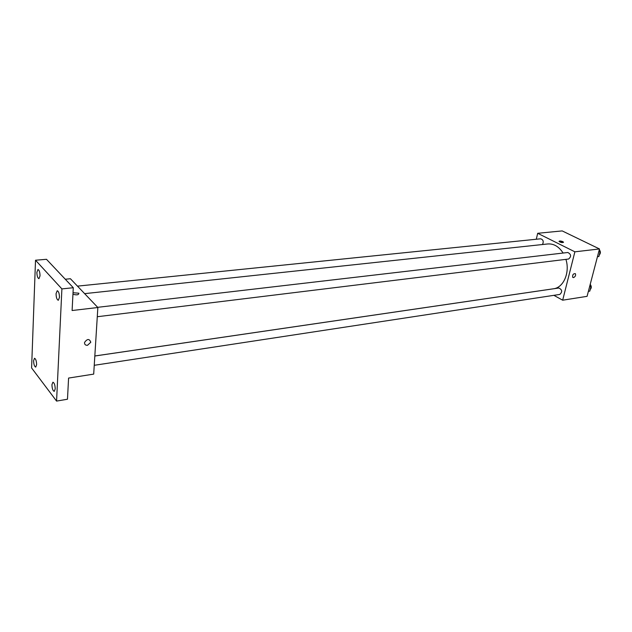 <?xml version="1.0" encoding="UTF-8"?>
<svg xmlns="http://www.w3.org/2000/svg" width="632" height="632" viewBox="0 0 632 632"><rect width="100%" height="100%" fill="white"/><g stroke="black" fill="none" stroke-linecap="round" stroke-linejoin="round"><path stroke-width="0.95" d="M536.292 239.244L537.69 233.295L562.188 230.909L599.484 248.953L587.073 296.345L562.67 300.192L553.885 295.334M537.69 233.295L574.875 251.82L599.484 248.953M574.875 251.82L562.67 300.192M573.516 277.614L572.726 277.361C572.371 274.809 573.248 273.577 575.373 273.648C575.965 275.355 575.349 276.674 573.516 277.614L572.726 277.361C572.363 274.809 573.248 273.577 575.373 273.648C575.965 275.355 575.341 276.674 573.516 277.614M94.824 355.982L553.45 288.785C563.523 287.757 570.175 272.471 565.909 259.357M563.112 253.045C558.925 246.575 553.806 243.549 547.77 243.96L84.633 293.643M542.485 244.529C543.868 241.558 543.251 239.654 540.629 238.801L77.467 286.138M97.281 316.727L568.587 259.033C571.494 256.474 571.233 254.293 567.82 252.492L97.676 307.318M94.239 365.304L559.833 294.425C562.559 291.834 562.227 289.693 558.838 288.01L94.824 356.006M559.043 241.305L563.507 242.167C562.504 242.886 561.026 242.656 559.067 241.463C559.383 240.8 560.639 240.863 562.836 241.645L563.531 242.333M97.857 307.515L93.694 374.112L68.58 378.07L67.482 399.227L56.572 401.091L31.6 367.958L35.518 260.226L46.476 259.302L73.288 287.726L72.103 310.517L97.857 307.515L70.421 278.736L65.278 279.241M35.518 260.226L61.896 288.903L73.288 287.726M61.896 288.903L56.572 401.091M87.493 345.309C85.415 345.372 84.435 344.424 84.538 342.473C87.295 338.626 89.373 338.555 90.787 342.26L87.493 345.309C85.415 345.372 84.435 344.424 84.538 342.473C87.295 338.626 89.373 338.555 90.787 342.252L87.493 345.309M78.874 293.272C78.676 294.978 76.701 295.294 72.949 294.228C76.701 295.302 78.676 294.978 78.874 293.272L78.874 293.272M73.028 292.727L78.81 293.201L73.028 292.735M40.029 275.844L38.955 278.68C37.667 278.135 36.98 276.018 36.877 272.345L37.959 269.493C39.239 270.038 39.934 272.155 40.029 275.844M36.617 364.664L35.716 367.097C34.436 366.528 33.733 364.403 33.607 360.722L34.507 358.273C35.787 358.842 36.49 360.975 36.617 364.664M55.205 388.925L54.241 391.374C52.835 390.774 52.069 388.538 51.943 384.667L52.906 382.202C54.312 382.802 55.079 385.046 55.205 388.925M59.471 297.411L58.318 300.287C56.904 299.71 56.153 297.49 56.058 293.627L57.22 290.736C58.634 291.312 59.384 293.54 59.471 297.411M569.385 234.393L570.372 234.867M590.059 284.945L591.031 286.438L589.798 291.139L588.376 291.36L589.798 291.139M589.609 286.652L591.031 286.438M590.209 289.559C591.631 287.987 591.631 286.249 590.209 284.361M596.813 247.657L597.817 248.147M599.168 250.153L600.163 251.639L598.899 256.474L597.438 256.75M598.733 251.805L600.163 251.639M597.469 256.647L598.899 256.474M599.294 254.965C600.748 253.306 600.748 251.544 599.294 249.672"/></g></svg>
